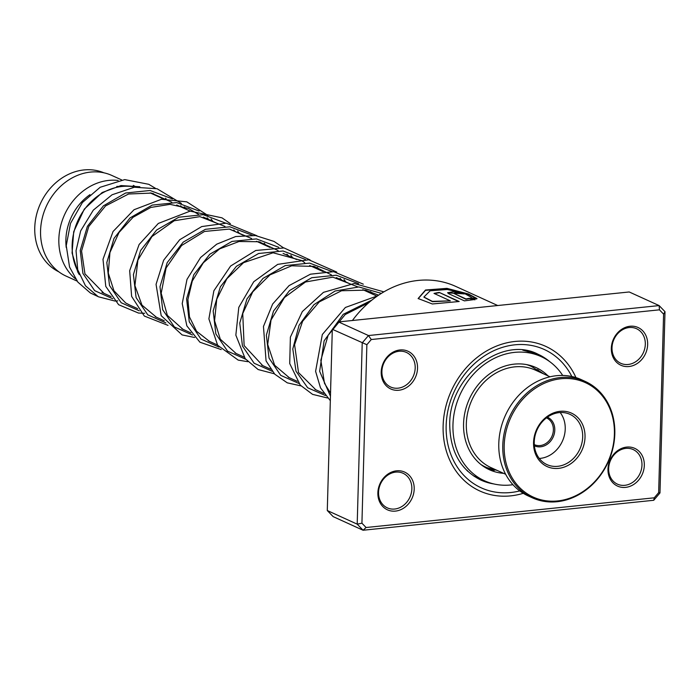 <?xml version="1.0" encoding="UTF-8"?>
<svg xmlns="http://www.w3.org/2000/svg" width="700" height="700" viewBox="0 0 700 700"><rect width="100%" height="100%" fill="white"/><g stroke="black" fill="none" stroke-linecap="round" stroke-linejoin="round"><path stroke-width="1.05" d="M58.887 271.854A54.416 46.2 -65.5 0 1 40.381 203.709A54.416 46.2 -65.5 0 1 103.88 172.795A54.416 46.2 -65.5 0 1 103.959 172.821M133.315 185.386A55.282 46.935 -65.5 0 1 135.975 187.031M77.061 281.094L66.106 276.106A55.282 46.935 -65.5 0 1 45.999 207.008A55.282 46.935 -65.5 0 1 110.784 174.982A55.282 46.935 -65.5 0 1 111.913 175.481L121.625 179.9M75.442 278.819A55.282 46.935 -65.5 0 1 64.111 215.722A55.282 46.935 -65.5 0 1 118.125 180.451M66.229 247.502A50.102 42.534 -65.5 0 1 89.985 194.653M116.821 186.401A50.102 42.534 -65.5 0 1 120.181 186.69M78.61 272.676A55.282 46.935 -65.5 0 1 82.801 211.82A55.282 46.935 -65.5 0 1 135.196 187.119M417.541 368.235A20.729 17.596 -65.5 0 1 398.816 390.25A20.729 17.596 -65.5 0 1 381.211 371.98A20.729 17.596 -65.5 0 1 399.936 349.965A20.729 17.596 -65.5 0 1 417.541 368.235M381.894 371.446A19.005 16.135 114.5 0 0 390.679 387.021A19.005 16.135 114.5 0 0 415.196 368.016A19.005 16.135 114.5 0 0 406.42 352.433A19.005 16.135 114.5 0 0 381.894 371.446M647.657 344.514A20.729 17.596 -65.5 0 1 628.933 366.529A20.729 17.596 -65.5 0 1 611.327 348.259A20.729 17.596 -65.5 0 1 630.053 326.244A20.729 17.596 -65.5 0 1 647.657 344.514M612.01 347.725A19.005 16.135 114.5 0 0 620.786 363.309A19.005 16.135 114.5 0 0 645.312 344.295A19.005 16.135 114.5 0 0 636.536 328.711A19.005 16.135 114.5 0 0 612.01 347.725M644.315 465.36A20.729 17.596 -65.5 0 1 625.59 487.375A20.729 17.596 -65.5 0 1 607.976 469.105A20.729 17.596 -65.5 0 1 626.701 447.09A20.729 17.596 -65.5 0 1 644.315 465.36M608.659 468.571A19.005 16.135 114.5 0 0 617.444 484.155A19.005 16.135 114.5 0 0 641.97 465.141A19.005 16.135 114.5 0 0 633.185 449.558A19.005 16.135 114.5 0 0 608.659 468.571M414.199 489.081A20.729 17.596 -65.5 0 1 395.474 511.096A20.729 17.596 -65.5 0 1 377.869 492.826A20.729 17.596 -65.5 0 1 396.594 470.811A20.729 17.596 -65.5 0 1 414.199 489.081M378.551 492.293A19.005 16.135 114.5 0 0 387.328 507.867A19.005 16.135 114.5 0 0 411.854 488.854A19.005 16.135 114.5 0 0 403.078 473.279A19.005 16.135 114.5 0 0 378.551 492.293M497.709 305.524L455.63 286.37A96.74 82.136 114.5 0 0 352.424 320.504M330.899 380.082A96.74 82.136 114.5 0 0 330.767 383.162A96.74 82.136 114.5 0 0 330.733 386.234M523.276 493.299A79.468 67.462 -65.5 0 1 479.841 490.998A79.468 67.462 -65.5 0 1 443.126 425.845A79.468 67.462 -65.5 0 1 545.685 346.342A79.468 67.462 -65.5 0 1 575.942 377.589A79.468 67.462 -65.5 0 0 545.685 346.342A79.468 67.462 -65.5 0 0 443.126 425.845A79.468 67.462 -65.5 0 0 479.841 490.998A79.468 67.462 -65.5 0 0 523.276 493.299M459.183 301.507L439.206 292.416A96.74 82.136 114.5 0 0 434 293.414L450.345 300.851L432.39 301.376L423.902 297.027L430.15 290.78L447.3 289.494L464.424 293.466L471.196 297.255L470.942 297.623L476.595 298.988L477.006 298.559L468.423 293.965L446.95 288.365L425.521 290.01L418.136 298.524L432.329 303.975L459.183 301.507M474.968 299.81L469.289 298.62L465.946 299.276L453.933 293.449C453.81 292.582 455.534 292.609 459.104 293.527A96.74 82.136 114.5 0 1 464.222 293.956L454.335 291.602L447.624 292.696L448.726 293.738L464.406 300.869L475.029 299.469L469.341 298.287L465.981 298.935L453.67 293.3M665 311.675L659.977 492.94L653.739 500.281L363.072 530.241L357.201 524.151L362.215 342.886L368.463 335.545L659.129 305.585L665 311.675L663.591 314.134L659.444 309.829L371.28 339.526L366.87 344.715L361.926 523.206L366.082 527.511L654.238 497.814L658.656 492.625L663.591 314.134M659.444 309.829L659.129 305.585L629.221 291.97L338.546 321.93L332.308 329.271L327.285 510.536L333.156 516.626L363.072 530.241L366.082 527.511M327.285 510.536L357.201 524.151L361.926 523.206M332.308 329.271L366.87 344.715M338.546 321.93L368.463 335.545L371.28 339.526M658.656 492.625L659.977 492.94M653.739 500.281L654.238 497.814M462.91 293.808L447.65 292.863M476.919 298.716L467.609 294.026L446.373 288.636L425.521 290.351L418.18 298.672M458.614 301.578L439.206 292.416M439.215 292.749A96.399 81.839 114.5 0 0 434.49 293.641M423.938 297.176L432.442 301.691L450.345 300.851M530.836 365.627L529.349 365.207A6.913 6.913 0 0 1 528.579 365.129M537.145 369.565L543.646 373.887M492.87 469.604L493.798 469.971L492.249 470.269L486.115 468.064L487.55 468.125M493.798 469.971L494.41 470.356M467.775 471.319L463.645 466.979M522.778 350.158L528.176 351.627L529.996 351.794L528.798 351.277M530.617 352.126L529.996 351.794M547.977 375.856A56.149 47.67 114.5 0 0 536.025 367.57A56.149 47.67 114.5 0 0 528.972 365.12A56.149 47.67 114.5 0 0 467.696 402.981A56.149 47.67 114.5 0 0 489.501 469.77A56.149 47.67 114.5 0 0 496.545 472.22A56.149 47.67 114.5 0 0 503.606 473.34M529.454 351.295L541.03 356.562A68.241 57.934 114.5 0 0 532.472 353.579A68.241 57.934 114.5 0 0 457.984 399.595A68.241 57.934 114.5 0 0 484.496 480.778A68.241 57.934 114.5 0 0 493.054 483.761A68.241 57.934 114.5 0 0 512.969 484.715M562.704 375.445A68.241 57.934 114.5 0 0 541.03 356.562M547.409 417.165A15.724 13.344 -65.5 0 1 553.796 424.095A15.724 13.344 -65.5 0 1 550.156 441.665A15.724 13.344 -65.5 0 1 534.38 445.786M534.284 444.596A14.683 12.469 114.5 0 0 534.433 444.666A14.683 12.469 114.5 0 0 549.106 440.72A14.683 12.469 114.5 0 0 552.457 424.358A14.683 12.469 114.5 0 0 546.595 417.935A14.683 12.469 114.5 0 0 546.446 417.874M550.025 376.793L535.447 370.151A53.55 45.465 114.5 0 0 481.933 384.562A53.55 45.465 114.5 0 0 469.7 444.22A53.55 45.465 114.5 0 0 491.076 467.644L505.654 474.276M610.444 410.121A62.886 53.384 114.5 0 0 538.72 386.172A62.886 53.384 114.5 0 0 508.139 469.577A62.886 53.384 114.5 0 0 579.863 493.526A62.886 53.384 114.5 0 0 610.444 410.121M506.8 469.84A63.919 54.268 -65.5 0 1 521.395 398.641A63.919 54.268 -65.5 0 1 585.27 381.447A63.919 54.268 -65.5 0 1 610.785 409.404A63.919 54.268 -65.5 0 1 596.19 480.602A63.919 54.268 -65.5 0 1 532.315 497.796A63.919 54.268 -65.5 0 1 506.8 469.84M585.27 381.447L581.289 379.627A63.919 54.268 114.5 0 0 517.414 396.83A63.919 54.268 114.5 0 0 502.81 468.029A63.919 54.268 114.5 0 0 528.325 495.985L532.315 497.796M583.179 425.967A29.365 24.929 -65.5 0 1 568.899 464.914A29.365 24.929 -65.5 0 1 535.404 453.731A29.365 24.929 -65.5 0 1 549.684 414.785A29.365 24.929 -65.5 0 1 583.179 425.967M535.981 452.541A27.641 23.468 114.5 0 0 547.006 464.625A27.641 23.468 114.5 0 0 574.63 457.188A27.641 23.468 114.5 0 0 580.947 426.405A27.641 23.468 114.5 0 0 569.914 414.312A27.641 23.468 114.5 0 0 542.29 421.75A27.641 23.468 114.5 0 0 535.981 452.541M539.28 458.465A27.641 23.468 114.5 0 0 563.491 418.46A27.641 23.468 114.5 0 0 560.184 412.536M526.523 364.586A55.282 46.935 -65.5 0 1 530.381 365.969A55.282 46.935 -65.5 0 1 531.51 366.467L541.704 373.004M486.832 467.582A55.282 46.935 -65.5 0 1 485.704 467.093A55.282 46.935 -65.5 0 1 481.014 464.564M549.614 361.567A69.099 58.669 114.5 0 0 538.064 354.261C502.364 335.195 449.137 375.961 449.733 424.217C450.039 451.159 460.399 469.77 480.812 480.051A69.099 58.669 114.5 0 0 493.903 483.963M519.759 490.91A76.011 64.531 -65.5 0 1 446.154 425.539A76.011 64.531 -65.5 0 1 497.875 348.967A76.011 64.531 -65.5 0 1 571.839 376.504M112.735 298.751L94.631 290.64L82.924 273.42L80.229 250.46L87.404 226.336L103.442 205.826L125.633 193.008L150.08 190.487L172.471 198.931M180.582 205.756L182.149 207.445M139.282 310.809L121.188 302.733L109.506 285.486L106.82 262.535L114.013 238.411L130.051 217.91L152.232 205.1L176.68 202.589L199.071 211.032M207.174 217.866L208.74 219.546M165.874 322.91L147.779 314.842L136.097 297.596L133.411 274.636L140.595 250.521L156.634 230.011L178.824 217.201L203.263 214.699L225.654 223.134M233.765 229.968L235.331 231.656M192.465 335.011L174.361 326.935L162.68 309.697L160.002 286.738L167.186 262.623L183.225 242.121L205.406 229.303L229.854 226.8L252.245 235.235M260.348 242.069L261.922 243.757M219.056 347.113L200.961 339.045L189.271 321.799L186.585 298.848L193.769 274.733L209.808 254.223L231.989 241.412L256.436 238.901L278.819 247.336M286.939 254.17L288.505 255.859M245.639 359.223L227.544 351.146L215.854 333.9L213.176 310.94L220.36 286.825L236.399 266.315L258.589 253.505L283.036 251.002L305.419 259.438M313.53 266.271L315.096 267.96M272.23 371.324L254.135 363.248L242.445 346.001L239.759 323.05L246.951 298.935L262.99 278.425L285.171 265.615L309.619 263.104L332.001 271.539M340.121 278.373L341.688 280.061M298.812 383.425L280.717 375.349L269.036 358.102L266.35 335.142L273.534 311.027L289.581 290.526L311.762 277.716L336.201 275.205L358.592 283.64M366.704 290.474L368.27 292.162M325.412 395.526L307.676 387.756L295.986 371.175L292.801 348.95L299.049 325.308L313.915 304.692L335.011 291.034L358.829 286.956L381.351 293.379M330.453 396.217L319.646 371.324L324.118 340.848L343.219 314.326L371.901 300.081M497.332 470.488L486.903 467.617L482.282 465.535M531.51 366.467L528.08 364.901M376.364 295.846L362.81 289.678M349.764 283.736L336.236 277.585M323.172 271.635L309.645 265.475M296.59 259.534L283.054 253.374M269.999 247.432L256.463 241.273M243.416 235.331L229.889 229.171M216.816 223.23L203.298 217.07M190.234 211.129L176.706 204.969M163.651 199.028L150.115 192.867M323.82 393.409L314.93 389.358M297.22 381.299L288.26 377.221M270.637 369.206L261.616 365.094M244.046 357.096L235.025 352.993M217.464 344.995L208.548 340.944M190.873 332.894L181.895 328.808M164.29 320.793L155.269 316.689M137.699 308.691L128.721 304.605M111.108 296.59L101.981 292.434M103.994 293.352L84.945 273.84L81.567 250.994L88.777 226.485L105.534 205.931L128.581 193.996L151.428 193.095L171.798 202.213M129.727 305.06L125.668 302.942L113.951 290.78L108.281 273.053L109.944 252.507L119.018 232.479L133.061 217.271L150.806 207.436L170.074 204.347L188.545 208.469L198.389 214.314M156.336 317.17L141.96 305.13L134.925 285.6L137.891 260.102L151.926 236.556L174.186 220.763L199.903 216.641L224.98 226.415M182.893 329.262L167.361 315.394L161.184 293.265L166.11 267.942L181.571 245.534L204.487 231.464L229.285 229.084L251.562 238.516M209.414 341.338L196.569 331.284L189.49 316.995L187.906 299.521L192.273 281.076L203.332 262.762L219.634 248.876L239.032 241.5L258.983 241.745L278.154 250.618M236.119 353.491L220.308 339.211L214.567 320.696L216.737 299.294L226.87 278.749L243.556 262.666L273.088 252.779L301.63 260.523L304.745 262.719M262.692 365.584L244.125 345.564L242.743 313.556L252.735 291.865L270.007 274.855L291.681 265.799L314.151 266.429L331.328 274.82M289.231 377.668L274.627 365.243L267.706 344.444L271.023 320.031L284.463 297.517L305.506 281.986L332.876 277.156L357.919 286.921M315.761 389.743L298.524 372.592L294.586 344.741L302.61 321.274L319.279 301.901L341.574 290.745L365.356 290.159L378.613 295.155M330.54 393.059L324.476 383.311L320.836 360.211L328.125 335.317L345.205 314.536L368.76 302.697M155.269 195.213L153.09 193.445M139.834 186.742L120.986 185.57L102.165 192.526L84.297 209.116L73.701 231.718L72.065 252.989L77.822 272.099L79.319 274.654M166.127 198.861L165.611 198.17M155.461 188.317L148.75 184.301L124.722 179.611L100.17 187.276L82.39 202.536L70.499 223.388L66.246 245.656L69.562 267.067L77.875 282.135L90.396 292.994L97.606 296.363M117.775 300.886L114.844 301.017L98.289 296.748L85.487 285.81L77.735 269.789L76.038 250.705L80.684 230.851L93.301 210.149L112.044 194.793L134.347 187.232L157.089 188.755L181.405 203.411M184.476 206.894L186.393 209.379M144.69 313.276L138.504 313.058L118.65 304.727L105.77 286.396L102.996 259.306L113.05 231.516L134.032 209.729L161.516 199.255L186.804 201.845L207.996 215.513M211.067 218.995L212.984 221.48M168.018 325.377L144.314 316.05L131.626 296.389L129.666 270.707L139.107 244.519L158.314 223.44L190.094 211.138L222.005 217.84L230.37 223.65M237.659 231.096L239.566 233.581M194.6 337.479L182.114 334.915L161.192 315.674L156.056 284.34L163.651 260.216L179.707 239.733L201.731 226.572L226.257 223.178L256.953 235.76M264.25 243.197L266.158 245.682M221.191 349.58L199.911 342.195L186.847 325.859L182.219 303.599L186.996 279.387L200.576 257.512L216.711 244.178L235.681 236.539L255.491 235.55L274.059 241.43L283.535 247.852M290.832 255.299L292.74 257.784M247.782 361.681L238.21 360.115L217.604 345.196L208.889 318.868L213.867 290.789L230.624 266.026L255.771 250.477L284.043 247.94L310.126 259.963M317.424 267.4L319.331 269.894M274.365 373.783L258.142 369.539L245.219 358.68L235.848 335.151L238.796 307.344L253.733 281.75L277.69 264.381L308.761 259.77L336.717 272.064M344.015 279.51L345.922 281.995M300.956 385.884L287.271 382.839L274.741 374.176L266.061 360.911L263.463 326.48L272.641 304.036L289.074 285.609L310.441 274.19L333.725 271.688L363.3 284.165M370.598 291.611L372.514 294.096M327.547 397.985L312.567 394.363L300.23 385.088L289.721 363.545L290.377 337.137L302.339 311.561L323.47 292.346L354.226 283.517L383.88 291.856M330.33 400.671L320.495 387.844L315.595 371.332L322.324 334.512L345.38 307.475L377.746 295.741M484.496 480.778L473.27 475.668M529.41 351.925A6.913 6.913 0 0 0 528.587 351.094M466.83 470.409A6.913 6.913 0 0 0 467.355 470.452M487.996 468.055A6.913 6.913 0 0 0 486.535 468.248M484.251 480.664A6.913 6.913 0 0 0 486.719 481.722M493.439 470.514A6.913 6.913 0 0 0 492.345 469.472M538.055 369.845A6.913 6.913 0 0 0 538.212 370.283M474.285 476.438A6.913 6.913 0 0 0 475.282 476.586M534.809 353.736A6.913 6.913 0 0 0 533.111 352.336"/></g></svg>
